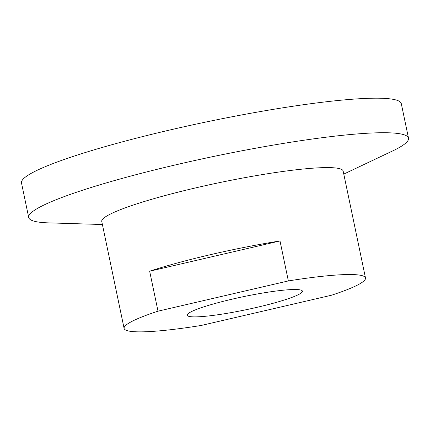<?xml version="1.0" encoding="UTF-8"?>
<svg xmlns="http://www.w3.org/2000/svg" width="430" height="430" viewBox="0 0 430 430"><rect width="100%" height="100%" fill="white"/><g stroke="black" fill="none" stroke-linecap="round" stroke-linejoin="round"><path stroke-width="0.64" d="M232.415 299.103A58.856 6.66 168.2 0 0 187.184 315.228A58.856 6.66 168.2 0 0 257.178 307.283A58.856 6.66 168.2 0 0 302.408 291.158A58.856 6.66 168.2 0 0 232.415 299.103M124.103 328.407L101.759 221.471A123.302 13.948 -11.8 0 1 196.515 187.695A123.302 13.948 -11.8 0 1 343.151 171.043L365.489 277.979A123.302 13.948 -11.8 0 1 331.589 295.206L201.235 325.456A123.302 13.948 -11.8 0 1 124.103 328.407A123.302 13.948 -11.8 0 1 158.003 311.18L288.358 280.93L280.005 240.956L149.651 271.212L158.003 311.18M102.399 224.519L48.611 222.874A193.994 21.941 -11.8 0 1 28.713 217.51A193.994 21.941 -11.8 0 1 177.794 164.362A193.994 21.941 -11.8 0 1 408.5 138.164A193.994 21.941 -11.8 0 1 392.418 151.048L343.785 174.091M28.713 217.51L21.5 182.97A193.994 21.941 -11.8 0 1 170.581 129.828A193.994 21.941 -11.8 0 1 401.287 103.63L408.5 138.164M149.651 271.212A123.302 13.948 -11.8 0 1 210.506 254.657A123.302 13.948 -11.8 0 1 280.005 240.956M288.358 280.93A123.302 13.948 -11.8 0 1 365.489 277.979"/></g></svg>
